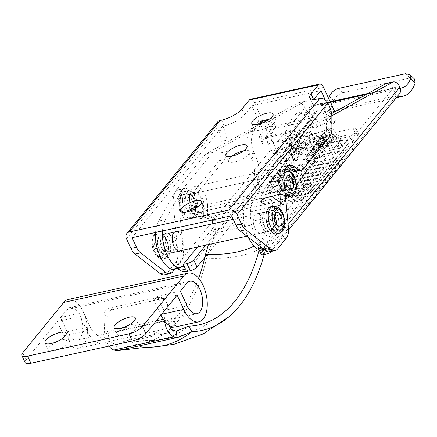 <?xml version="1.0" encoding="UTF-8"?>
<svg xmlns="http://www.w3.org/2000/svg" width="437" height="437" viewBox="0 0 437 437"><rect width="100%" height="100%" fill="white"/><g stroke="black" fill="none" stroke-linecap="round" stroke-linejoin="round"><path stroke-width="0.33" stroke-dasharray="2.19 1.64" d="M269.689 118.875A11.635 3.807 155.3 0 1 275.6 119.618A11.635 3.807 155.3 0 1 274.704 122.355A11.635 3.807 155.3 0 1 263.489 129.199A11.635 3.807 155.3 0 1 254.454 129.341A11.635 3.807 155.3 0 1 255.345 126.61A11.635 3.807 155.3 0 1 257.737 124.376M243.759 150.738A11.635 3.807 155.3 0 1 249.669 151.481A11.635 3.807 155.3 0 1 248.779 154.212A11.635 3.807 155.3 0 1 237.559 161.062A11.635 3.807 155.3 0 1 228.524 161.204A11.635 3.807 155.3 0 1 229.42 158.467A11.635 3.807 155.3 0 1 231.807 156.238M198.382 206.493A11.635 3.807 155.3 0 1 204.292 207.236A11.635 3.807 155.3 0 1 203.396 209.973A11.635 3.807 155.3 0 1 192.182 216.818A11.635 3.807 155.3 0 1 183.147 216.96A11.635 3.807 155.3 0 1 184.037 214.223A11.635 3.807 155.3 0 1 186.43 211.994M269.744 225.121A9.975 5.228 -102.4 0 1 271.492 210.596A9.975 5.228 -102.4 0 1 277.522 215.561A9.975 5.228 -102.4 0 1 275.774 230.081A9.975 5.228 -102.4 0 1 269.744 225.121M264.21 226.333A9.975 5.228 -102.4 0 1 265.958 211.814A9.975 5.228 -102.4 0 1 271.989 216.774A9.975 5.228 -102.4 0 1 270.241 231.293A9.975 5.228 -102.4 0 1 264.21 226.333M159.117 249.429A9.975 5.228 -102.4 0 1 160.865 234.909A9.975 5.228 -102.4 0 1 166.896 239.875A9.975 5.228 -102.4 0 1 165.148 254.394A9.975 5.228 -102.4 0 1 159.117 249.429M164.651 248.216A9.975 5.228 -102.4 0 1 166.399 233.697A9.975 5.228 -102.4 0 1 172.429 238.657A9.975 5.228 -102.4 0 1 170.681 253.176A9.975 5.228 -102.4 0 1 164.651 248.216M334.824 111.856L335.179 112.62L266.035 127.817A6.648 3.485 -102.4 0 1 266.067 136.71L263.047 140.43L260.419 134.722A11.083 3.627 -24.7 0 0 259.573 137.327A11.083 3.627 -24.7 0 0 265.314 138.005L316.017 126.861A11.083 3.627 -24.7 0 0 329.558 119.525L332.584 115.805L325.254 99.876M250.423 99.297A6.648 3.485 -102.4 0 1 254.443 102.608L266.035 127.817M329.558 119.525L332.186 125.233L335.212 121.513A6.648 3.485 77.6 0 0 335.179 112.62M332.186 125.233A11.083 3.627 155.3 0 1 318.644 132.569L316.017 126.861M265.314 138.005L267.941 143.713L318.644 132.569M267.941 143.713A11.083 3.627 155.3 0 1 262.195 143.036A11.083 3.627 155.3 0 1 263.047 140.43M132.056 237.641L222.81 126.129L224.192 125.823A16.622 5.441 -24.7 0 0 244.502 114.822L251.849 105.792L263.445 131.002L332.584 115.805M263.445 131.002L260.419 134.722M251.849 105.792L320.987 90.596M313.821 99.401L313.64 99.625A16.622 5.441 -24.7 0 0 312.368 103.531A16.622 5.441 -24.7 0 0 320.987 104.552L322.369 104.246L324.041 107.884A13.853 7.26 -102.4 0 1 326.33 118.236L326.368 129.614A13.853 7.26 -102.4 0 1 324.15 137.792L298.171 169.714A13.853 7.26 -102.4 0 1 295.674 171.353M231.615 215.758L322.369 104.246M126.522 238.859L217.276 127.347L218.948 130.98A13.853 7.26 -102.4 0 1 221.237 141.331L221.275 152.715A13.853 7.26 -102.4 0 1 219.057 160.892L193.078 192.81A13.853 7.26 -102.4 0 1 190.587 194.449A13.853 7.26 -102.4 0 1 186.135 193.028L184.174 191.406A16.622 8.713 77.6 0 0 178.831 189.696A16.622 8.713 77.6 0 0 173.303 204.03L177.826 252.242A13.853 7.26 -102.4 0 1 175.712 262.544L167.01 273.24A13.853 7.26 -102.4 0 1 164.514 274.878M217.276 127.347A6.648 5.228 39.1 0 1 217.653 121.934M222.81 126.129L224.481 129.767A13.853 7.26 -102.4 0 1 226.765 140.119L226.808 151.497A13.853 7.26 -102.4 0 1 224.591 159.674L198.611 191.597A13.853 7.26 -102.4 0 1 196.115 193.236A13.853 7.26 -102.4 0 1 191.663 191.81L189.707 190.193A16.622 8.713 77.6 0 0 184.365 188.484A16.622 8.713 77.6 0 0 178.837 202.812L183.354 251.024A13.853 7.26 -102.4 0 1 181.24 261.331L174.833 269.208M286.885 166.874A16.622 8.713 77.6 0 0 283.924 166.601A16.622 8.713 77.6 0 0 278.396 180.929L282.914 229.141A13.853 7.26 -102.4 0 1 280.805 239.449L272.104 250.139A13.853 7.26 -102.4 0 1 269.607 251.778M281.302 188.123A9.975 5.228 -102.4 0 1 283.05 173.598A9.975 5.228 -102.4 0 1 289.081 178.564A9.975 5.228 -102.4 0 1 287.333 193.083A9.975 5.228 -102.4 0 1 281.302 188.123M274.387 189.642A9.975 5.228 -102.4 0 1 276.135 175.122A9.975 5.228 -102.4 0 1 282.165 180.082A9.975 5.228 -102.4 0 1 280.417 194.602A9.975 5.228 -102.4 0 1 274.387 189.642M261.905 226.841A9.975 5.228 -102.4 0 1 263.653 212.322A9.975 5.228 -102.4 0 1 269.684 217.282A9.975 5.228 -102.4 0 1 267.936 231.801A9.975 5.228 -102.4 0 1 261.905 226.841M254.995 228.36A9.975 5.228 -102.4 0 1 256.743 213.84A9.975 5.228 -102.4 0 1 262.774 218.8A9.975 5.228 -102.4 0 1 261.026 233.32A9.975 5.228 -102.4 0 1 254.995 228.36M248.26 237.242A27.706 14.519 -102.4 0 1 248.079 236.854A27.706 14.519 -102.4 0 1 246.615 201.752L264.117 170.993L293.719 134.618L331.607 113.636M263.844 249.341L266.854 248.68A27.706 14.519 -102.4 0 1 254.99 235.335A27.706 14.519 -102.4 0 1 253.531 200.233L271.033 169.469L300.634 133.094L331.825 115.827M186.348 208.99A9.975 5.228 -102.4 0 1 188.096 194.47A9.975 5.228 -102.4 0 1 194.126 199.43A9.975 5.228 -102.4 0 1 192.378 213.95A9.975 5.228 -102.4 0 1 186.348 208.99M193.263 207.471A9.975 5.228 -102.4 0 1 195.011 192.952A9.975 5.228 -102.4 0 1 201.042 197.912A9.975 5.228 -102.4 0 1 199.294 212.431A9.975 5.228 -102.4 0 1 193.263 207.471M166.956 247.708A9.975 5.228 -102.4 0 1 168.704 233.189A9.975 5.228 -102.4 0 1 174.734 238.149A9.975 5.228 -102.4 0 1 172.986 252.673A9.975 5.228 -102.4 0 1 166.956 247.708M176.87 231.676A9.975 5.228 -102.4 0 1 181.65 236.63A9.975 5.228 -102.4 0 1 181.033 250.62M278.642 183.502L281.887 179.52L291.102 177.493L287.863 181.475L299.848 178.842L336.583 133.706L303.393 141.004L266.657 186.135L278.642 183.502L281.925 190.636L285.164 186.654L294.385 184.627L291.146 188.615L303.131 185.976L339.86 140.84L306.676 148.138L269.94 193.274L281.925 190.636M261.113 254.197A5.539 1.814 155.3 0 1 261.539 252.892L302.595 202.446A5.539 1.814 -24.7 0 0 303.016 201.146A5.539 1.814 -24.7 0 0 300.143 200.807L244.835 212.961A5.539 1.814 -24.7 0 0 238.061 216.632L234.784 209.492L205.729 245.19M234.784 209.492A5.539 1.814 155.3 0 1 241.552 205.827L244.835 212.961M300.143 200.807L296.865 193.667L241.552 205.827M296.865 193.667A5.539 1.814 155.3 0 1 299.738 194.012A5.539 1.814 155.3 0 1 299.312 195.312L302.595 202.446M261.539 252.892L258.256 245.758L299.312 195.312M258.256 245.758A5.539 1.814 -24.7 0 0 257.83 247.058A5.539 1.814 -24.7 0 0 260.703 247.402L264.39 246.588L392.956 88.618A11.083 5.807 -102.4 0 1 393.114 88.946L400.019 87.427M328.629 98.38A34.354 17.999 -102.4 0 1 320.234 105.912A34.354 17.999 -102.4 0 1 314.678 105.546L395.802 87.717A8.314 4.354 77.6 0 0 394.458 87.629A8.314 4.354 77.6 0 0 392.961 88.613L392.956 88.618A11.083 5.807 -102.4 0 0 386.412 83.434M186.55 271.557L315.121 113.576L311.991 106.775A11.083 5.807 77.6 0 0 311.832 106.448L197.431 247.014M271.126 251.444A8.314 6.533 -140.9 0 0 271.732 250.215L266.641 251.335M266.581 251.346L264.39 246.588M395.802 87.717A34.354 17.999 77.6 0 0 400.308 88.252M397.566 96.124A42.662 22.358 -102.4 0 1 396.244 95.747L315.121 113.576A42.662 22.358 77.6 0 0 322.02 114.035A42.662 22.358 77.6 0 0 334.026 100.865C335.54 96.948 338.396 94.261 342.603 92.808L409.895 78.015L414.396 78.95M238.061 216.632L204.844 257.448M177.58 268.602L175.199 267.936L173.877 268.979A5.539 2.906 -102.4 0 1 172.883 269.634M155.567 232.473A27.706 14.519 -102.4 0 1 158.576 221.1L176.078 190.341L205.685 153.966L297.531 103.105A11.083 5.807 -102.4 0 1 298.378 102.782A11.083 5.807 -102.4 0 1 304.922 107.966L174.194 268.597L181.109 267.073M266.854 248.68A5.539 2.906 77.6 0 0 267.832 248.768A5.539 2.906 77.6 0 0 268.831 248.112L261.916 249.631A5.539 2.906 -102.4 0 1 260.916 250.286M266.554 251.286A5.539 2.906 77.6 0 0 263.227 248.587A5.539 2.906 77.6 0 0 262.233 249.243L269.143 247.724L268.831 248.112M269.94 193.274L266.657 186.135M308.861 152.89L315.317 151.475L320.72 144.838L340.997 140.381L335.594 147.018L342.051 145.597L310.936 183.83L304.48 185.25L299.077 191.887L278.801 196.344L284.197 189.707L277.746 191.127L308.861 152.89L306.676 148.138L313.127 146.717L318.529 140.08L338.812 135.623L333.409 142.26L339.86 140.84L308.746 179.077L302.295 180.492L296.892 187.129L276.61 191.586L282.012 184.949L275.561 186.37L306.676 148.138L303.393 141.004M342.051 145.597L336.583 133.706M303.131 185.976L299.848 178.842M291.146 188.615L287.863 181.475M294.385 184.627L291.102 177.493M285.164 186.654L281.887 179.52M330.454 102.351L311.838 106.442A8.314 4.354 -102.4 0 1 313.334 105.459A8.314 4.354 -102.4 0 1 314.678 105.546M315.121 113.576A8.314 6.533 39.1 0 1 305.086 108.294L304.922 107.966M399.407 93.857A8.314 6.533 39.1 0 1 396.244 95.747L393.114 88.946M162.477 230.955A27.706 14.519 -102.4 0 1 165.492 219.582L182.994 188.822L176.078 190.341M182.994 188.822L212.595 152.447L304.447 101.586L297.531 103.105M212.595 152.447L205.685 153.966M311.832 106.448A11.083 5.807 77.6 0 0 305.288 101.264A11.083 5.807 77.6 0 0 304.447 101.586M262.233 249.243L261.916 249.631M264.117 170.993L271.033 169.469M293.719 134.618L300.634 133.094M288.12 224.416L269.143 247.724L270.137 247.074L271.732 250.215M63.431 339.538A11.635 3.807 155.3 0 1 69.467 340.254A11.635 3.807 155.3 0 1 65.288 345.869A11.635 3.807 155.3 0 1 54.357 350.692A11.635 3.807 155.3 0 1 48.321 349.977A11.635 3.807 155.3 0 1 52.506 344.361A11.635 3.807 155.3 0 1 63.431 339.538M132.575 324.341A11.635 3.807 155.3 0 1 138.605 325.057A11.635 3.807 155.3 0 1 134.427 330.672A11.635 3.807 155.3 0 1 123.496 335.496A11.635 3.807 155.3 0 1 117.466 334.78A11.635 3.807 155.3 0 1 121.644 329.165A11.635 3.807 155.3 0 1 132.575 324.341M160.947 315.061A24.936 13.066 -102.4 0 1 160.674 314.476L154.108 300.208L177.154 295.144M176.018 326.816L176.406 326.658L174.068 318.715L173.664 318.819L176.018 326.816L174.013 327.04M170.392 327.832L102.269 343.023A24.936 13.066 -102.4 0 1 102.001 343.089A24.936 13.066 -102.4 0 1 86.925 330.683L80.359 316.415L83.598 312.433L90.164 326.701A16.622 8.713 77.6 0 0 99.915 335.026L77.169 340.041A16.622 8.713 -102.4 0 1 67.118 331.77L60.552 317.497L67.036 309.533A16.622 8.713 -102.4 0 1 70.029 307.566A16.622 8.713 -102.4 0 1 82.107 321.932A16.622 8.713 -102.4 0 1 77.169 340.041M68.248 299.449A24.936 13.066 -102.4 0 1 86.362 320.998A24.936 13.066 -102.4 0 1 78.955 348.158A24.936 13.066 -102.4 0 1 63.878 335.753L57.313 321.479L25.98 359.979L22.697 352.845M102.269 343.023L99.915 335.026L103.613 334.076L105.945 342.002M154.108 300.208L157.347 296.226L163.913 310.494A16.622 8.713 77.6 0 0 173.664 318.819L103.613 334.076M157.347 296.226L180.394 291.157M57.313 321.479L80.359 316.415M25.133 362.584A11.083 3.627 155.3 0 1 25.98 359.979M60.552 317.497L83.598 312.433M355.489 133.269A5.539 1.814 155.3 0 1 358.362 133.607A5.539 1.814 155.3 0 1 357.936 134.913L312.559 190.669A5.539 1.814 155.3 0 1 305.791 194.334L264.309 203.456A5.539 1.814 155.3 0 1 261.435 203.112A5.539 1.814 155.3 0 1 261.856 201.812L307.238 146.056A5.539 1.814 155.3 0 1 314.006 142.386L355.489 133.269L353.304 128.511A5.539 1.814 155.3 0 1 356.177 128.855A5.539 1.814 155.3 0 1 355.751 130.155L310.374 185.911A5.539 1.814 155.3 0 1 303.6 189.582L262.118 198.698A5.539 1.814 155.3 0 1 259.245 198.36A5.539 1.814 155.3 0 1 259.671 197.054L305.048 141.298A5.539 1.814 155.3 0 1 311.816 137.633L353.304 128.511M335.594 147.018L333.409 142.26M310.936 183.83L308.746 179.077M304.48 185.25L302.295 180.492M299.077 191.887L296.892 187.129M278.801 196.344L276.61 191.586M284.197 189.707L282.012 184.949M277.746 191.127L275.561 186.37M315.317 151.475L313.127 146.717M320.72 144.838L318.529 140.08M340.997 140.381L338.812 135.623M310.549 160.576L315.159 159.56L312.974 154.807A5.539 4.359 -140.9 0 0 309.653 151.524L299.116 146.652L297.826 150.945L308.364 155.818L310.549 160.576L300.825 172.522L305.436 171.512L315.159 159.56M321.785 146.766L326.395 145.756L324.21 140.998A5.539 4.359 -140.9 0 0 320.889 137.721L310.352 132.848A5.539 3.256 16.7 0 0 303.256 133.219L301.967 137.513A5.539 3.256 -163.3 0 1 309.063 137.142L319.6 142.014L321.785 146.766L331.508 134.82L337.2 147.187L342.925 140.151L345.989 146.81L303.852 198.584L300.787 191.925L306.517 184.889L311.122 183.879L305.436 171.512M300.787 191.925L277.741 196.994L283.466 189.958L278.861 190.969L273.169 178.602L282.892 166.655L280.707 161.898A5.539 4.359 39.1 0 1 280.674 157.894L285.208 149.711A5.539 0.481 -57.2 0 1 289.491 143.221L294.128 146.209A5.539 0.481 122.8 0 0 289.846 152.699L285.317 160.882L287.502 165.639L282.892 166.655M301.082 138.895A5.539 0.481 122.8 0 0 301.923 136.896A5.539 0.481 122.8 0 0 301.044 137.715L296.406 134.722A5.539 0.481 -57.2 0 1 297.286 133.902A5.539 0.481 -57.2 0 1 296.444 135.902L301.082 138.895L296.554 147.078L298.739 151.836L308.462 139.889L314.154 152.256L309.543 153.267L317.431 143.576L322.681 154.993L314.039 165.612L312.941 163.236L309.702 167.218L310.794 169.594L307.555 173.576L306.463 171.2L303.218 175.182L304.316 177.559L301.071 181.541L299.979 179.165L296.739 183.147L297.832 185.523L294.587 189.505L293.495 187.129L290.255 191.111L291.348 193.493L288.109 197.475L287.011 195.093L283.771 199.075L284.864 201.457L276.222 212.076L270.973 200.659L278.861 190.969M270.973 200.659L303.234 193.569L311.122 183.879M337.2 147.187L341.81 146.177L349.693 136.486L354.948 147.903L346.301 158.522L345.208 156.14L341.969 160.122L343.061 162.504L339.822 166.486L338.724 164.11L335.485 168.092L336.577 170.468L333.338 174.45L332.246 172.074L329.001 176.056L330.093 178.433L326.854 182.415L325.762 180.039L322.517 184.021L323.615 186.397L320.37 190.379L319.278 188.003L316.038 191.985L317.131 194.367L308.489 204.986L303.234 193.569M317.431 143.576L349.693 136.486M314.154 152.256L319.879 145.215L322.943 151.879L280.805 203.653L277.741 196.994M342.925 140.151L319.879 145.215M283.466 189.958L277.779 177.586L287.502 165.639M277.779 177.586L273.169 178.602M276.222 212.076L308.489 204.986M322.681 154.993L354.948 147.903M314.039 165.612L346.301 158.522M312.941 163.236L345.208 156.14M309.702 167.218L341.969 160.122M310.794 169.594L343.061 162.504M307.555 173.576L339.822 166.486M306.463 171.2L338.724 164.11M303.218 175.182L335.485 168.092M304.316 177.559L336.577 170.468M301.071 181.541L333.338 174.45M299.979 179.165L332.246 172.074M296.739 183.147L329.001 176.056M297.832 185.523L330.093 178.433M294.587 189.505L326.854 182.415M293.495 187.129L325.762 180.039M290.255 191.111L322.517 184.021M291.348 193.493L323.615 186.397M288.109 197.475L320.37 190.379M287.011 195.093L319.278 188.003M283.771 199.075L316.038 191.985M284.864 201.457L317.131 194.367M298.739 151.836L294.128 152.846L291.943 148.088A5.539 4.359 39.1 0 1 291.911 144.084L296.444 135.902M294.128 152.846L303.852 140.9L309.543 153.267M326.395 145.756L336.119 133.809L341.81 146.177M303.852 198.584L280.805 203.653M345.989 146.81L322.943 151.879M306.517 184.889L300.825 172.522M319.6 142.014L308.364 155.818M296.554 147.078L285.317 160.882M308.462 139.889L303.852 140.9M296.406 134.722L289.491 143.221M301.044 137.715L294.128 146.209M331.508 134.82L336.119 133.809M297.826 150.945A5.539 3.256 -163.3 0 1 294.68 146.701A5.539 3.256 -163.3 0 1 295.051 146.007L296.341 141.714A5.539 3.256 16.7 0 0 295.969 142.407A5.539 3.256 16.7 0 0 299.116 146.652M301.967 137.513L295.051 146.007M303.256 133.219L296.341 141.714M301.53 111.91L296.92 112.921A55.406 29.033 -102.4 0 1 308.364 116.586A2.769 1.453 -102.4 0 1 309.309 117.799A2.769 1.453 -102.4 0 1 309.325 121.502L306.08 125.49A5.539 2.906 77.6 0 0 306.108 132.897L310.483 142.413A5.539 2.906 77.6 0 0 313.837 145.171A5.539 2.906 77.6 0 0 314.831 144.516L326.718 129.909A2.769 1.453 -102.4 0 1 327.215 129.581A2.769 1.453 -102.4 0 1 328.892 130.963L333.502 129.947A2.769 1.453 77.6 0 0 331.825 128.571A2.769 1.453 77.6 0 0 331.328 128.899L319.442 143.5A5.539 2.906 -102.4 0 1 318.442 144.155A5.539 2.906 -102.4 0 1 315.093 141.402L310.718 131.887A5.539 2.906 -102.4 0 1 310.691 124.474L313.935 120.492A2.769 1.453 77.6 0 0 313.919 116.788A2.769 1.453 77.6 0 0 312.974 115.576A55.406 29.033 77.6 0 0 301.53 111.91L292.888 122.529A16.622 8.713 77.6 0 0 292.965 144.762L294.576 148.263A19.392 10.16 -102.4 0 1 296.756 170.157A5.539 2.906 77.6 0 0 297.378 176.411L298.302 178.416L335.032 133.28A5.539 4.359 39.1 0 1 334.72 137.792A5.539 4.359 39.1 0 1 332.612 139.048L331.23 139.354A4.157 1.36 155.3 0 1 328.012 141.49A4.157 1.36 155.3 0 1 324.549 142.2L323.943 141.73L324.178 140.577L325.259 139.25L332.399 154.764L314.88 158.615L317.043 155.96L334.556 152.109L332.399 154.764M328.892 130.963L330.421 134.29L329.039 134.596A4.157 1.36 155.3 0 1 325.827 136.737A4.157 1.36 155.3 0 1 322.359 137.442L321.594 136.628L321.801 135.41L322.883 134.083A29.366 23.09 -140.9 0 0 305.37 137.934L301.645 141.998A4.157 1.36 155.3 0 1 297.378 142.462A4.157 1.36 155.3 0 1 297.695 141.484L296.313 141.79L294.784 138.458A2.769 1.453 77.6 0 0 293.107 137.081A2.769 1.453 77.6 0 0 292.61 137.409L280.723 152.01A5.539 2.906 -102.4 0 1 279.724 152.666A5.539 2.906 -102.4 0 1 276.375 149.907L272 140.397A5.539 2.906 -102.4 0 1 271.972 132.985L275.217 129.002A2.769 1.453 77.6 0 0 275.201 125.293A2.769 1.453 77.6 0 0 274.256 124.081A55.406 29.033 77.6 0 0 266.723 120.831M271.972 132.985L267.362 133.995L270.607 130.013A2.769 1.453 77.6 0 0 270.59 126.309A2.769 1.453 77.6 0 0 269.645 125.097A55.406 29.033 77.6 0 0 258.201 121.431L249.56 132.05L254.17 131.04A16.622 8.713 77.6 0 0 254.247 153.272L255.858 156.774A19.392 10.16 -102.4 0 1 258.038 178.667A5.539 2.906 77.6 0 0 258.66 184.922L259.583 186.927L266.275 185.452A29.366 23.09 39.1 0 1 286.994 180.902L293.691 179.427L292.768 177.422A5.539 2.906 -102.4 0 1 292.145 171.167A19.392 10.16 77.6 0 0 289.966 149.279L288.36 145.778A16.622 8.713 -102.4 0 1 288.278 123.54L292.888 122.529M296.92 112.921L288.278 123.54M333.502 129.947L335.032 133.28M332.612 139.048L295.876 184.185L289.179 185.654L309.063 161.231A5.539 4.359 39.1 0 1 308.839 161.275L320.725 146.668A5.539 4.359 -140.9 0 0 320.944 146.624L327.182 145.259L315.296 159.86L309.063 161.231M325.259 139.25A5.539 4.359 39.1 0 1 324.833 139.174A23.827 18.736 -140.9 0 0 308.025 142.866A5.539 4.359 39.1 0 1 307.746 143.096L314.88 158.615M324.833 139.174L287.022 185.638A23.827 18.736 -140.9 0 0 270.213 189.33L308.025 142.866M307.746 143.096L303.83 146.756A4.157 1.36 155.3 0 1 299.569 147.22A4.157 1.36 155.3 0 1 299.886 146.242L298.504 146.542A5.539 4.359 39.1 0 1 291.703 142.801L254.973 187.937L254.05 185.933A5.539 2.906 -102.4 0 1 253.427 179.678A19.392 10.16 77.6 0 0 251.248 157.784L255.858 156.774M293.992 152.551L300.23 151.18A5.539 4.359 -140.9 0 0 300.443 151.126L288.562 165.732A5.539 4.359 39.1 0 1 288.344 165.781L282.111 167.153L293.992 152.551L291.807 147.793L298.039 146.422A29.366 23.09 39.1 0 1 298.209 146.269L286.328 160.876A29.366 23.09 -140.9 0 0 286.159 161.024L266.275 185.452M288.344 165.781L268.465 190.21L261.768 191.679L298.504 146.542M292.61 137.409L287.999 138.42L276.113 153.026L280.723 152.01M287.999 138.42A2.769 1.453 -102.4 0 1 288.496 138.092A2.769 1.453 -102.4 0 1 290.173 139.474L291.703 142.801M254.247 153.272L249.642 154.288L251.248 157.784M249.642 154.288A16.622 8.713 -102.4 0 1 249.56 132.05M267.362 133.995A5.539 2.906 77.6 0 0 267.389 141.408L272 140.397M276.375 149.907L271.765 150.923L267.389 141.408M271.765 150.923A5.539 2.906 77.6 0 0 275.119 153.677A5.539 2.906 77.6 0 0 276.113 153.026M264.631 120.497A55.406 29.033 77.6 0 0 262.812 120.415L261.566 121.95M260.108 123.742L254.17 131.04M262.812 120.415L258.201 121.431M296.313 141.79L259.583 186.927M286.159 161.024L279.92 162.395L291.807 147.793M301.645 141.998L298.039 146.422M306.872 156.473A29.366 23.09 -140.9 0 0 306.61 156.419L318.491 141.812A29.366 23.09 39.1 0 1 318.759 141.872L324.991 140.501L313.111 155.102L306.872 156.473L286.994 180.902M322.359 137.442L318.759 141.872M330.421 134.29L293.691 179.427M309.915 140.468A23.827 18.736 39.1 0 1 327.428 136.617L324.401 133.454C317.278 132.367 311.046 133.749 305.714 137.6L305.37 137.934C306.911 136.661 308.424 137.502 309.915 140.468L317.043 155.96M327.428 136.617L334.556 152.109M268.465 190.21A5.539 4.359 -140.9 0 0 270.213 189.33M287.022 185.638A5.539 4.359 -140.9 0 0 289.179 185.654M295.876 184.185A5.539 4.359 -140.9 0 0 297.985 182.928A5.539 4.359 -140.9 0 0 298.302 178.416M254.973 187.937A5.539 4.359 -140.9 0 0 261.768 191.679M324.401 133.454L322.883 134.083M329.039 134.596L331.23 139.354M297.695 141.484L299.886 146.242M306.61 156.419L308.839 161.275M318.491 141.812L320.725 146.668M313.111 155.102L315.296 159.86M324.991 140.501L327.182 145.259M279.92 162.395L282.111 167.153M286.328 160.876L288.562 165.732M298.209 146.269L300.443 151.126M166.852 241.082A6.926 3.627 77.6 0 0 162.668 237.635A6.926 3.627 77.6 0 0 161.45 247.719A6.926 3.627 77.6 0 0 165.639 251.166A6.926 3.627 77.6 0 0 166.852 241.082M161.1 242.344A6.926 3.627 77.6 0 0 156.91 238.902A6.926 3.627 77.6 0 0 155.698 248.986A6.926 3.627 77.6 0 0 159.887 252.428A6.926 3.627 77.6 0 0 161.1 242.344M274.496 216.009A6.926 3.627 77.6 0 0 271 213.824A6.926 3.627 77.6 0 0 269.787 223.908A6.926 3.627 77.6 0 0 273.972 227.355A6.926 3.627 77.6 0 0 276.233 223.908M276.605 233.866A13.853 7.26 77.6 0 0 279.035 213.698A13.853 7.26 77.6 0 0 270.656 206.81M159.226 249.298A9.696 5.08 77.6 0 0 165.088 254.121A9.696 5.08 77.6 0 0 166.792 240.006A9.696 5.08 77.6 0 0 160.925 235.182A9.696 5.08 77.6 0 0 159.226 249.298M269.853 224.984A9.696 5.08 77.6 0 0 275.714 229.807A9.696 5.08 77.6 0 0 277.413 215.692A9.696 5.08 77.6 0 0 271.552 210.869A9.696 5.08 77.6 0 0 269.853 224.984M157.604 251.291A13.853 7.26 77.6 0 0 165.984 258.18A13.853 7.26 77.6 0 0 168.409 238.012A13.853 7.26 77.6 0 0 160.035 231.124A13.853 7.26 77.6 0 0 157.604 251.291M195.465 200.337A6.926 3.627 77.6 0 0 191.28 196.89A6.926 3.627 77.6 0 0 190.062 206.974A6.926 3.627 77.6 0 0 194.252 210.421A6.926 3.627 77.6 0 0 195.465 200.337M188.331 201.905A6.926 3.627 77.6 0 0 184.141 198.458A6.926 3.627 77.6 0 0 182.928 208.542A6.926 3.627 77.6 0 0 187.112 211.989A6.926 3.627 77.6 0 0 188.331 201.905M285.361 180.579A6.926 3.627 77.6 0 0 281.177 177.132A6.926 3.627 77.6 0 0 279.959 187.216A6.926 3.627 77.6 0 0 284.148 190.663A6.926 3.627 77.6 0 0 285.361 180.579M288.163 196.868A13.853 7.26 77.6 0 0 290.594 176.706A13.853 7.26 77.6 0 0 282.215 169.813A13.853 7.26 77.6 0 0 279.789 189.98A13.853 7.26 77.6 0 0 285.508 196.568M186.457 208.859A9.696 5.08 77.6 0 0 192.318 213.682A9.696 5.08 77.6 0 0 194.017 199.567A9.696 5.08 77.6 0 0 188.156 194.738A9.696 5.08 77.6 0 0 186.457 208.859M281.406 187.986A9.696 5.08 77.6 0 0 287.273 192.81A9.696 5.08 77.6 0 0 288.972 178.695A9.696 5.08 77.6 0 0 283.11 173.871A9.696 5.08 77.6 0 0 281.406 187.986M184.835 210.847A13.853 7.26 77.6 0 0 193.209 217.741A13.853 7.26 77.6 0 0 195.639 197.573A13.853 7.26 77.6 0 0 187.265 190.679A13.853 7.26 77.6 0 0 184.835 210.847M159.084 297.155L162.766 298.602A5.539 4.452 111.4 0 1 164.973 298.755A5.539 4.452 111.4 0 1 167.557 302.901L163.875 301.459A5.539 4.452 -68.6 0 0 161.291 297.313A5.539 4.452 -68.6 0 0 159.084 297.155L108.381 308.303A5.539 4.452 -68.6 0 0 103.951 314.629L104.558 332.196A14.962 7.839 77.6 0 0 107.338 343.296A14.962 7.839 77.6 0 0 109.015 346.088M205.603 254.148L206.581 258.065A206.635 108.278 -102.4 0 1 132.012 344.842L117.056 350.742L116.46 344.252A207.531 108.742 -102.4 0 1 113.467 343.531A8.314 4.354 -102.4 0 1 109.785 339.806A8.314 4.354 -102.4 0 1 108.245 333.644L107.639 316.071A5.539 4.452 111.4 0 1 112.063 309.746L108.381 308.303M169.152 325.357A8.314 4.354 -102.4 0 1 168.163 320.474L167.557 302.901M281.209 200.873L279.451 194.481A9.696 5.08 -102.4 0 1 278.975 194.634A9.696 5.08 -102.4 0 1 273.322 190.248A9.696 5.08 -102.4 0 1 274.813 175.696A9.696 5.08 -102.4 0 1 280.467 180.082A9.696 5.08 -102.4 0 1 282.275 188.041A207.531 108.742 -102.4 0 1 281.92 199.201L285.607 201.348A214.179 112.227 77.6 0 0 285.962 190.008A16.344 8.565 77.6 0 0 282.914 176.597A16.344 8.565 77.6 0 0 273.382 169.201A16.344 8.565 77.6 0 0 270.869 193.733A16.344 8.565 77.6 0 0 280.401 201.129A16.344 8.565 77.6 0 0 281.209 200.873L202.85 218.09L201.096 211.705A9.696 5.08 -102.4 0 1 200.616 211.858A9.696 5.08 -102.4 0 1 194.962 207.471A9.696 5.08 -102.4 0 1 196.453 192.919A9.696 5.08 -102.4 0 1 202.107 197.305A9.696 5.08 -102.4 0 1 203.915 205.259A207.531 108.742 -102.4 0 1 203.56 216.424L208.17 215.414L210.781 215.758L212.491 219.467A207.531 108.742 -102.4 0 1 212.453 219.969M203.56 216.424L207.247 218.571A214.179 112.227 77.6 0 0 207.602 207.231A16.344 8.565 77.6 0 0 204.554 193.815A16.344 8.565 77.6 0 0 195.028 186.424A16.344 8.565 77.6 0 0 191.592 208.891M192.111 210.11A16.344 8.565 77.6 0 0 192.515 210.956A16.344 8.565 77.6 0 0 202.041 218.353A16.344 8.565 77.6 0 0 202.85 218.09M212.163 223.919A207.531 108.742 -102.4 0 1 211.584 230.19L215.222 233.019L206.581 258.065A89.76 50.665 -167.5 0 0 266.504 244.895L275.141 219.849A214.179 112.227 77.6 0 0 276.102 208.449L272.409 206.297A207.531 108.742 -102.4 0 1 271.503 217.02L275.141 219.849L215.222 233.019A214.179 112.227 77.6 0 0 216.178 221.619L214.469 217.91L211.858 217.56L208.17 215.414M279.451 194.481L201.096 211.705M207.247 218.571L211.858 217.56M285.607 201.348L280.996 202.364C278.194 203.281 276.561 205.314 276.102 208.449M281.92 199.201L277.309 200.217L280.996 202.364M272.409 206.297C272.868 203.172 274.502 201.146 277.309 200.217M264.145 254.498A206.635 108.278 -102.4 0 0 266.504 244.895L261.086 241.956L271.503 217.02L211.584 230.19L208.433 244.594M259.152 249.931A200.545 105.082 -102.4 0 0 261.086 241.956A83.112 46.912 12.5 0 1 254.126 246.107M198.644 278.216A200.545 105.082 -102.4 0 1 133.23 338.369A83.112 70.466 -92 0 0 151.317 340.499A83.112 70.466 -92 0 0 153.966 340.347A83.112 70.466 -92 0 0 188.708 326.171M154.059 347.011A89.76 76.104 88 0 1 151.546 347.147A89.76 76.104 88 0 1 132.012 344.842L133.23 338.369L116.46 344.252L176.204 331.12M162.766 298.602L112.063 309.746M163.875 301.459L164.481 319.032A14.962 7.839 77.6 0 0 164.634 321.086M254.443 102.608L323.582 87.411M266.067 136.71L335.212 121.513M244.502 114.822L241.874 109.113M221.564 120.115L224.192 125.823M224.481 129.767L218.948 130.98M324.041 107.884L329.574 106.666M320.987 104.552L318.36 98.844M172.539 272.022L167.01 273.24M181.24 261.331L175.712 262.544M183.354 251.024L177.826 252.242M178.837 202.812L173.303 204.03M189.707 190.193L184.174 191.406M191.663 191.81L186.135 193.028M198.611 191.597L193.078 192.81M224.591 159.674L219.057 160.892M226.808 151.497L221.275 152.715M226.765 140.119L221.237 141.331M326.33 118.236L331.858 117.018M326.368 129.614L331.901 128.402M324.15 137.792L329.684 136.579M298.171 169.714L303.704 168.502M278.396 180.929L283.924 179.716M282.914 229.141L288.447 227.928M280.805 239.449L286.333 238.231M272.104 250.139L277.632 248.926M246.615 201.752L253.531 200.233M392.961 88.613L366.157 94.507M260.703 247.402L261.932 250.062M342.603 92.808L338.156 88.525M405.449 73.738L409.895 78.015M396.244 95.747L267.673 253.722M329.471 96.484L334.026 100.865M305.086 108.294L311.991 106.775M180.792 267.46L173.877 268.979M165.492 219.582L158.576 221.1M63.878 335.753L86.925 330.683M160.674 314.476L161.581 314.279M67.118 331.77L90.164 326.701M67.036 309.533L186.878 283.192M163.913 310.494L186.96 305.43M175.084 326.805L172.752 318.879M357.936 134.913L355.751 130.155M312.559 190.669L310.374 185.911M305.791 194.334L303.6 189.582M264.309 203.456L262.118 198.698M261.856 201.812L259.671 197.054M307.238 146.056L305.048 141.298M314.006 142.386L311.816 137.633M291.943 148.088L280.707 161.898M324.21 140.998L312.974 154.807M291.911 144.084L280.674 157.894M289.846 152.699L285.208 149.711M320.889 137.721L309.653 151.524M309.063 137.142L310.352 132.848M312.974 115.576L308.364 116.586M274.256 124.081L269.645 125.097M320.944 146.624L324.549 142.2M303.83 146.756L300.23 151.18M297.378 176.411L292.768 177.422M258.66 184.922L254.05 185.933M321.801 135.41L324.178 140.577M304.289 139.261L306.665 144.423M290.173 139.474L294.784 138.458M292.965 144.762L288.36 145.778M289.966 149.279L294.576 148.263M275.217 129.002L270.607 130.013M313.935 120.492L309.325 121.502M310.691 124.474L306.08 125.49M306.108 132.897L310.718 131.887M315.093 141.402L310.483 142.413M331.328 128.899L326.718 129.909M314.831 144.516L319.442 143.5M253.427 179.678L258.038 178.667M292.145 171.167L296.756 170.157M278.91 233.363A13.853 7.26 77.6 0 0 281.341 213.196A13.853 7.26 77.6 0 0 272.961 206.302M155.304 251.794A13.853 7.26 77.6 0 0 163.678 258.688A13.853 7.26 77.6 0 0 166.104 238.52A13.853 7.26 77.6 0 0 157.73 231.632A13.853 7.26 77.6 0 0 155.304 251.794M154.075 250.975A11.083 5.807 77.6 0 0 162.777 255.181A11.083 5.807 77.6 0 0 162.722 240.355A11.083 5.807 77.6 0 0 154.026 236.149A11.083 5.807 77.6 0 0 154.075 250.975M290.468 196.366A13.853 7.26 77.6 0 0 292.894 176.198A13.853 7.26 77.6 0 0 284.52 169.305A13.853 7.26 77.6 0 0 282.094 189.472A13.853 7.26 77.6 0 0 285.29 194.279M182.529 211.355A13.853 7.26 77.6 0 0 190.909 218.249A13.853 7.26 77.6 0 0 193.334 198.081A13.853 7.26 77.6 0 0 184.96 191.188A13.853 7.26 77.6 0 0 182.529 211.355M181.306 210.536A11.083 5.807 77.6 0 0 190.002 214.736A11.083 5.807 77.6 0 0 189.948 199.911A11.083 5.807 77.6 0 0 181.251 195.71A11.083 5.807 77.6 0 0 181.306 210.536M283.799 177.056A11.083 5.807 77.6 0 0 284.389 184.627M168.163 320.474L108.245 333.644M282.275 188.041L203.915 205.259M285.962 190.008L207.602 207.231M212.491 219.467L216.178 221.619M173.385 330.361L113.467 343.531M164.481 319.032L163.329 319.283M156.238 320.84L104.558 332.196M103.951 314.629L107.639 316.071M251.832 123.633L254.454 129.341M225.902 155.496L228.524 161.204M180.525 211.251L183.147 216.96M265.958 211.814L271.492 210.596M166.399 233.697L160.865 234.909M184.365 188.484L178.831 189.696M196.115 193.236L190.587 194.449M170.681 253.176L165.148 254.394M283.924 166.601L289.458 165.383M270.241 231.293L275.774 230.081M201.665 201.528L204.292 207.236M247.042 145.772L249.669 151.481M272.972 113.91L275.6 119.618M312.368 103.531L309.74 97.822M259.573 137.327L262.195 143.036M276.135 175.122L283.05 173.598M256.743 213.84L263.653 212.322M195.011 192.952L188.096 194.47M175.619 231.67L168.704 233.189M320.234 105.912L401.357 88.083M322.02 114.035L396.272 97.713M179.897 251.149L172.986 252.673M199.294 212.431L192.378 213.95M261.026 233.32L267.936 231.801M280.417 194.602L287.333 193.083M298.378 102.782L305.288 101.264M271.164 251.433L288.551 230.07M313.334 105.459L330.181 101.755M368.112 93.42L394.458 87.629M270.137 247.074L263.227 248.587M175.199 267.936L182.103 266.417M264.145 249.576L267.832 248.768M259.114 249.849L257.83 247.058M299.738 194.012L303.016 201.146M66.184 333.12L69.467 340.254M135.323 317.923L138.605 325.057M78.955 348.158L102.001 343.089M173.915 318.775L197.011 313.7M70.029 307.566L189.877 281.226M114.183 327.646L117.466 334.78M45.044 342.843L48.321 349.977M358.362 133.607L356.177 128.855M261.435 203.112L259.245 198.36M294.68 146.701L295.969 142.407M301.923 136.896L297.286 133.902M321.594 136.628L323.943 141.73M297.378 142.462L299.569 147.22M334.72 137.792L297.985 182.928M313.837 145.171L318.442 144.155M275.119 153.677L279.724 152.666M331.825 128.571L327.215 129.581M288.496 138.092L293.107 137.081M156.91 238.902L162.668 237.635M271 213.824L276.752 212.562M165.088 254.121L178.646 251.144M246.85 236.155L275.714 229.807M160.035 231.124L157.73 231.632C151.437 234.975 150.153 241.639 153.868 251.625C154.272 253.22 155.889 255.235 158.718 257.677C159.445 258.469 161.1 258.808 163.678 258.688L165.984 258.18M160.925 235.182L174.483 232.2M233.238 219.287L271.552 210.869M273.972 227.355L279.729 226.093M159.887 252.428L165.639 251.166M184.141 198.458L191.28 196.89M281.177 177.132L288.311 175.565M192.318 213.682L287.273 192.81M187.265 190.679L184.96 191.188C178.667 194.531 177.378 201.2 181.093 211.186C181.502 212.775 183.119 214.791 185.944 217.238C186.675 218.03 188.331 218.363 190.909 218.249L193.209 217.741M188.156 194.738L283.11 173.871M282.215 169.813L285.317 169.19M284.148 190.663L291.288 189.095M187.112 211.989L194.252 210.421M273.382 169.201L195.028 186.424M280.401 201.129L202.041 218.353M274.813 175.696L196.453 192.919M278.975 194.634L200.616 211.858M151.317 340.499L172.265 337.883C192.045 333.415 209.558 324.653 224.809 311.586M152.95 347.087L151.546 347.147M179.083 336.998L175.974 337.79M153.966 340.347L142.041 341.139C137.912 341.395 125.435 342.155 116.641 344.214M214.469 217.905L210.781 215.758M161.291 297.313L164.973 298.755"/><path stroke-width="0.66" d="M272.082 116.646A11.635 3.807 155.3 0 1 260.862 123.491A11.635 3.807 155.3 0 1 251.832 123.633A11.635 3.807 155.3 0 1 252.723 120.902A11.635 3.807 155.3 0 1 263.943 114.052A11.635 3.807 155.3 0 1 272.972 113.91A11.635 3.807 155.3 0 1 272.082 116.646M246.151 148.504A11.635 3.807 155.3 0 1 234.931 155.353A11.635 3.807 155.3 0 1 225.902 155.496A11.635 3.807 155.3 0 1 226.792 152.759A11.635 3.807 155.3 0 1 238.012 145.914A11.635 3.807 155.3 0 1 247.042 145.772A11.635 3.807 155.3 0 1 246.151 148.504M200.774 204.265A11.635 3.807 155.3 0 1 189.554 211.109A11.635 3.807 155.3 0 1 180.525 211.251A11.635 3.807 155.3 0 1 181.415 208.52A11.635 3.807 155.3 0 1 192.635 201.67A11.635 3.807 155.3 0 1 201.665 201.528A11.635 3.807 155.3 0 1 200.774 204.265M319.742 98.538A6.648 5.228 39.1 0 1 327.903 103.034L329.574 106.666A13.853 7.26 -102.4 0 1 331.858 117.018L331.901 128.402A13.853 7.26 -102.4 0 1 329.684 136.579L303.704 168.502A13.853 7.26 -102.4 0 1 301.208 170.135A13.853 7.26 -102.4 0 1 296.756 168.715L294.8 167.092A16.622 8.713 77.6 0 0 289.458 165.383A16.622 8.713 77.6 0 0 283.924 179.716L288.447 227.928A13.853 7.26 -102.4 0 1 286.333 238.231L277.632 248.926A13.853 7.26 -102.4 0 1 275.135 250.565A13.853 7.26 -102.4 0 1 270.902 249.314L245.681 229.731A13.853 7.26 -102.4 0 1 241.535 224.088L237.149 214.545A6.648 5.228 -140.9 0 0 228.988 210.05L319.742 98.538L318.36 98.844A16.622 5.441 155.3 0 1 309.74 97.822A16.622 5.441 155.3 0 1 311.018 93.917L318.365 84.887L249.221 100.084L241.874 109.113A16.622 5.441 155.3 0 1 221.564 120.115L220.182 120.421L129.428 231.932L228.988 210.05M129.428 231.932A6.648 5.228 -140.9 0 0 126.899 233.445A6.648 5.228 -140.9 0 0 126.522 238.859L130.914 248.402A13.853 7.26 -102.4 0 0 135.055 254.044L160.281 273.628A13.853 7.26 -102.4 0 0 164.514 274.878L170.042 273.66A13.853 7.26 -102.4 0 1 165.814 272.409L140.588 252.832A13.853 7.26 -102.4 0 1 136.442 247.189L132.056 237.641L231.615 215.758L236.007 225.306L241.535 224.088M249.221 100.084A6.648 3.485 -102.4 0 1 250.423 99.297L319.562 84.101A6.648 3.485 77.6 0 1 323.582 87.411L334.824 111.856M325.254 99.876L320.987 90.596L313.821 99.401M257.737 124.376A11.635 3.807 155.3 0 1 269.689 118.875M231.807 156.238A11.635 3.807 155.3 0 1 243.759 150.738M186.43 211.994A11.635 3.807 155.3 0 1 198.382 206.493M126.899 233.445L217.653 121.934A6.648 5.228 39.1 0 1 220.182 120.421M319.562 84.101A6.648 3.485 77.6 0 0 318.365 84.887M174.833 269.208L172.539 272.022A13.853 7.26 -102.4 0 1 170.042 273.66M301.208 170.135L295.674 171.353A13.853 7.26 -102.4 0 1 291.222 169.927L289.267 168.311A16.622 8.713 77.6 0 0 286.885 166.874M275.135 250.565L269.607 251.778A13.853 7.26 -102.4 0 1 265.374 250.527L240.148 230.949A13.853 7.26 -102.4 0 1 236.007 225.306M181.033 250.62A9.975 5.228 -102.4 0 1 179.897 251.149A9.975 5.228 -102.4 0 1 173.866 246.189A9.975 5.228 -102.4 0 1 175.619 231.67A9.975 5.228 -102.4 0 1 176.87 231.676M197.431 247.014L183.267 264.418L186.954 263.609A5.539 1.814 -24.7 0 0 193.728 259.939L197.005 267.078A5.539 1.814 155.3 0 1 190.237 270.743L186.954 263.609M205.729 245.19L193.728 259.939M183.267 264.418L185.457 269.176L180.301 270.306A8.314 6.533 -140.9 0 0 186.55 271.557L190.237 270.743M261.932 250.062L263.986 254.536L267.673 253.722A8.314 6.533 -140.9 0 0 270.836 251.838A8.314 6.533 -140.9 0 0 271.126 251.444M400.308 88.252A34.354 17.999 77.6 0 0 401.357 88.083A34.354 17.999 77.6 0 0 410.594 78.655L409.944 74.661L405.449 73.738L338.156 88.525C333.972 90.006 331.077 92.66 329.471 96.484A34.354 17.999 -102.4 0 1 328.629 98.38M409.944 74.661L414.396 78.95L415.15 83.035A42.662 22.358 -102.4 0 1 403.143 96.2A42.662 22.358 -102.4 0 1 397.566 96.124M204.844 257.448L197.005 267.078M263.986 254.536A5.539 1.814 155.3 0 1 261.113 254.197L259.114 249.849M171.905 269.547L178.815 268.028A5.539 2.906 77.6 0 0 179.793 268.116L172.883 269.634A5.539 2.906 -102.4 0 1 171.905 269.547A27.706 14.519 -102.4 0 1 155.567 232.473M288.12 224.416L399.871 87.094A11.083 5.807 77.6 0 0 393.327 81.916A11.083 5.807 77.6 0 0 392.481 82.232L385.571 83.757A11.083 5.807 -102.4 0 1 386.412 83.434L393.327 81.916M331.825 115.827L392.481 82.232M399.871 87.094L400.019 87.427A8.314 6.533 39.1 0 1 399.407 93.857L288.551 230.07M185.457 269.176A5.539 2.906 -102.4 0 0 182.103 266.417A5.539 2.906 -102.4 0 0 181.109 267.073L180.792 267.46A5.539 2.906 77.6 0 1 179.793 268.116M178.815 268.028A27.706 14.519 -102.4 0 1 162.477 230.955M264.145 249.576L260.916 250.286A5.539 2.906 -102.4 0 1 259.939 250.199A27.706 14.519 -102.4 0 1 248.26 237.242M331.607 113.636L385.571 83.757M180.301 270.306L177.58 268.602M60.153 332.404A11.635 3.807 155.3 0 1 66.184 333.12A11.635 3.807 155.3 0 1 62.005 338.735A11.635 3.807 155.3 0 1 51.074 343.558A11.635 3.807 155.3 0 1 45.044 342.843A11.635 3.807 155.3 0 1 49.223 337.222A11.635 3.807 155.3 0 1 60.153 332.404M129.292 317.207A11.635 3.807 155.3 0 1 135.323 317.923A11.635 3.807 155.3 0 1 131.144 323.538A11.635 3.807 155.3 0 1 120.213 328.362A11.635 3.807 155.3 0 1 114.183 327.646A11.635 3.807 155.3 0 1 118.361 322.031A11.635 3.807 155.3 0 1 129.292 317.207M176.018 326.816A24.936 13.066 -102.4 0 1 175.75 326.881A24.936 13.066 -102.4 0 1 160.947 315.061M174.013 327.04L170.392 327.832M21.85 355.45A11.083 3.627 -24.7 0 0 27.597 356.128L30.88 363.262A11.083 3.627 155.3 0 1 25.133 362.584L21.85 355.45A11.083 3.627 -24.7 0 1 22.697 352.845L63.753 302.399A24.936 13.066 -102.4 0 1 68.248 299.449L188.09 273.109A24.936 13.066 -102.4 0 1 206.204 294.658A24.936 13.066 -102.4 0 1 198.797 321.818A24.936 13.066 -102.4 0 1 183.72 309.412L177.154 295.144L145.821 333.639A11.083 3.627 155.3 0 1 132.285 340.975L129.002 333.841A11.083 3.627 -24.7 0 0 142.544 326.505L183.595 276.058A24.936 13.066 -102.4 0 1 188.09 273.109M186.878 283.192A16.622 8.713 -102.4 0 1 189.877 281.226A16.622 8.713 -102.4 0 1 201.949 295.592A16.622 8.713 -102.4 0 1 197.011 313.7A16.622 8.713 -102.4 0 1 186.96 305.43L180.394 291.157L186.878 283.192M30.88 363.262L132.285 340.975M27.597 356.128L129.002 333.841M261.566 121.95L260.108 123.742M266.723 120.831A55.406 29.033 77.6 0 0 264.631 120.497M276.233 223.908A6.926 3.627 77.6 0 0 275.19 217.271A6.926 3.627 77.6 0 0 274.496 216.009M280.942 216.009A6.926 3.627 77.6 0 0 276.752 212.562A6.926 3.627 77.6 0 0 275.539 222.646A6.926 3.627 77.6 0 0 279.729 226.093A6.926 3.627 77.6 0 0 280.942 216.009M272.961 206.302L270.656 206.81A13.853 7.26 77.6 0 0 268.231 226.978A13.853 7.26 77.6 0 0 276.605 233.866L278.91 233.363C287.42 229.512 285.17 220.761 282.777 213.365C281.27 208.788 277.998 206.433 272.961 206.302A13.853 7.26 77.6 0 0 270.536 226.47A13.853 7.26 77.6 0 0 278.91 233.363M292.5 179.012A6.926 3.627 77.6 0 0 288.311 175.565A6.926 3.627 77.6 0 0 287.098 185.649A6.926 3.627 77.6 0 0 291.288 189.095A6.926 3.627 77.6 0 0 292.5 179.012M285.508 196.568A13.853 7.26 77.6 0 0 288.163 196.868L290.468 196.366C298.974 192.52 296.728 183.764 294.33 176.368L292.992 173.931L290.266 170.872L287.917 169.551L285.317 169.19M164.634 321.086A14.962 7.839 77.6 0 0 167.256 330.126A14.962 7.839 77.6 0 0 173.882 336.829A214.179 112.227 77.6 0 0 176.974 337.572L117.056 350.742A214.179 112.227 77.6 0 1 113.964 349.999A14.962 7.839 77.6 0 1 109.015 346.088M259.152 249.931A200.545 105.082 -102.4 0 1 224.809 311.586A200.545 105.082 -102.4 0 1 188.708 326.171L176.384 331.082A207.531 108.742 -102.4 0 1 173.385 330.361A8.314 4.354 -102.4 0 1 169.709 326.641A8.314 4.354 -102.4 0 1 169.152 325.357M191.592 208.891A16.344 8.565 77.6 0 0 192.111 210.11M212.453 219.969A207.531 108.742 -102.4 0 1 212.163 223.919M254.126 246.107A83.112 46.912 12.5 0 1 205.603 254.148L208.433 244.594M264.145 254.498A206.635 108.278 -102.4 0 1 229.13 316.645A206.635 108.278 -102.4 0 1 191.93 331.672A89.76 76.104 88 0 1 154.059 347.011L142.271 347.726L118.05 350.523M188.708 326.171L191.93 331.672L179.083 336.998L176.974 337.572L176.384 331.082M205.603 254.148A200.545 105.082 -102.4 0 1 198.644 278.216M136.442 247.189L130.914 248.402M327.903 103.034L237.149 214.545M311.018 93.917L313.537 99.401M140.588 252.832L135.055 254.044M165.814 272.409L160.281 273.628M291.222 169.927L296.756 168.715M289.267 168.311L294.8 167.092M265.374 250.527L270.902 249.314M240.148 230.949L245.681 229.731M366.157 94.507L330.454 102.351M415.15 83.035L410.594 78.655M259.939 250.199L263.844 249.341M63.753 302.399L183.595 276.058M161.581 314.279L183.72 309.412M142.544 326.505L145.821 333.639M273.917 224.634A11.083 5.807 77.6 0 0 282.619 228.841A11.083 5.807 77.6 0 0 282.564 214.015A11.083 5.807 77.6 0 0 273.868 209.815A11.083 5.807 77.6 0 0 273.917 224.634M285.29 194.279A13.853 7.26 77.6 0 0 290.468 196.366M284.389 184.627A11.083 5.807 77.6 0 0 285.476 187.637A11.083 5.807 77.6 0 0 294.172 191.843A11.083 5.807 77.6 0 0 294.123 177.018A11.083 5.807 77.6 0 0 288.07 171.435A11.083 5.807 77.6 0 0 283.799 177.056M173.882 336.829L113.964 349.999M163.329 319.283L156.238 320.84M396.272 97.713L403.143 96.2M270.836 251.838L271.164 251.433M330.181 101.755L368.112 93.42M175.75 326.881L198.797 321.818M178.646 251.144L246.85 236.155M174.483 232.2L233.238 219.287M229.13 316.645L203.303 333.868L173.91 344.329L152.95 347.087M176.204 331.12L176.99 330.94"/></g></svg>
